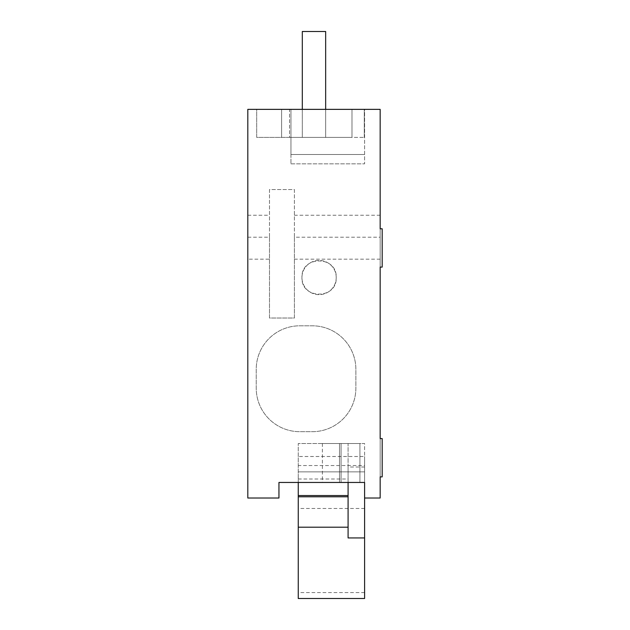 <?xml version="1.0" encoding="UTF-8"?>
<svg xmlns="http://www.w3.org/2000/svg" width="630" height="630" viewBox="0 0 630 630"><rect width="100%" height="100%" fill="white"/><g stroke="black" fill="none" stroke-linecap="round" stroke-linejoin="round"><path stroke-width="0.47" stroke-dasharray="3.15 2.36" d="M364.597 598.5L364.597 471.862L298.258 471.862L298.258 456.498L364.597 456.498L364.597 465.538L298.258 465.538M269.49 237.211L269.49 318.016L294.407 318.016L294.407 189.551L269.49 189.551L269.49 237.211L247.81 237.211L247.81 109.36L380.166 109.36L380.166 498.023L364.597 498.023L364.597 465.538M298.258 598.5L298.258 471.862L364.597 471.862L364.597 443.52L298.258 443.52L298.258 482.454L298.258 456.498M298.258 478.997L348.091 478.997L348.091 443.52L364.597 443.52L364.597 482.454L364.597 456.498M364.597 508.473L298.258 508.473M364.597 592.57L298.258 592.57M348.091 478.997L348.091 537.941M364.597 467.027L348.091 467.027L348.091 443.52L298.258 443.52L364.597 443.52L298.258 443.52L298.258 482.454L278.948 482.454L278.948 498.023L247.81 498.023L247.81 259.174L269.49 259.174M348.091 467.027L348.091 482.454M325.663 109.36L325.663 137.387L302.305 137.387L302.305 31.5L302.305 109.36M302.305 31.5L325.663 31.5L325.663 137.387L302.305 137.387L302.305 31.5L325.663 31.5L325.663 137.387L302.305 137.387L325.663 137.387L325.663 31.5L302.305 31.5M294.407 237.211L294.407 318.016L269.49 318.016L269.49 189.551L294.407 189.551L294.407 237.211L380.166 237.211M380.166 438.574L380.166 476.878L382.19 476.878L382.19 438.574L380.166 438.574M380.166 228.792L380.166 267.096L382.19 267.096L382.19 228.792L380.166 228.792M336.215 277.531A17.128 17.128 0 0 0 319.087 260.403A17.128 17.128 0 0 0 301.959 277.531A17.128 17.128 0 0 0 319.087 294.659A17.128 17.128 0 0 0 336.215 277.531C337.263 299.628 300.912 299.628 301.959 277.531C300.912 255.434 337.263 255.434 336.215 277.531M355.879 369.4A43.604 43.604 0 0 0 312.275 325.805A43.604 43.604 0 0 1 355.879 369.4L355.879 388.088A43.604 43.604 0 0 1 312.275 431.692L299.817 431.692A43.604 43.604 0 0 1 256.221 388.088L256.221 369.4A43.604 43.604 0 0 1 299.817 325.805L312.275 325.805L299.817 325.805A43.604 43.604 0 0 0 256.221 369.4L256.221 388.088A43.604 43.604 0 0 0 299.817 431.692L312.275 431.692A43.604 43.604 0 0 0 355.879 388.088L355.879 369.4M289.548 109.36L364.282 109.36L289.548 109.36L289.548 137.387L364.282 137.387L289.548 137.387L289.548 109.36M290.95 109.36L364.597 109.36L364.597 163.855L364.597 109.36L290.95 109.36L290.95 154.515L364.597 154.515L290.95 154.515L290.95 109.36M256.686 109.36L351.981 109.36L256.686 109.36L256.686 137.387L351.981 137.387L256.686 137.387L256.686 109.36M247.81 237.211L247.81 259.174M364.597 482.454L298.258 482.454M339.523 482.454L359.927 482.454L322.395 482.454L339.523 482.454L339.523 443.52L359.927 443.52L322.395 443.52L339.523 443.52L339.523 482.454M364.282 109.36L364.282 137.387L364.282 109.36M290.95 154.515L290.95 163.855L290.95 154.515L364.597 154.515L290.95 154.515M281.602 109.36L281.602 137.387L281.602 109.36M351.981 109.36L351.981 137.387L351.981 109.36M341.082 482.454L341.082 443.52L341.082 482.454M359.927 482.454L359.927 443.52L359.927 482.454M290.95 163.855L364.597 163.855L290.95 163.855M380.166 259.174L294.407 259.174M380.166 215.247L294.407 215.247M247.81 215.247L269.49 215.247M322.395 443.52L322.395 482.454"/><path stroke-width="0.94" d="M348.091 496.786L298.258 496.786L298.258 598.5L364.597 598.5L364.597 498.023L380.166 498.023L380.166 476.878L382.19 476.878L382.19 438.574L380.166 438.574L380.166 267.096L382.19 267.096L382.19 228.792L380.166 228.792L380.166 109.36L247.81 109.36L247.81 498.023L278.948 498.023L278.948 482.454L364.597 482.454L364.597 498.023L364.597 482.454M298.258 496.786L298.258 482.454M348.091 482.454L348.091 537.941L364.597 537.941M298.258 527.2L348.091 527.2M348.091 495.55L298.258 495.55M302.305 109.36L302.305 31.5L325.663 31.5L325.663 109.36"/></g></svg>
